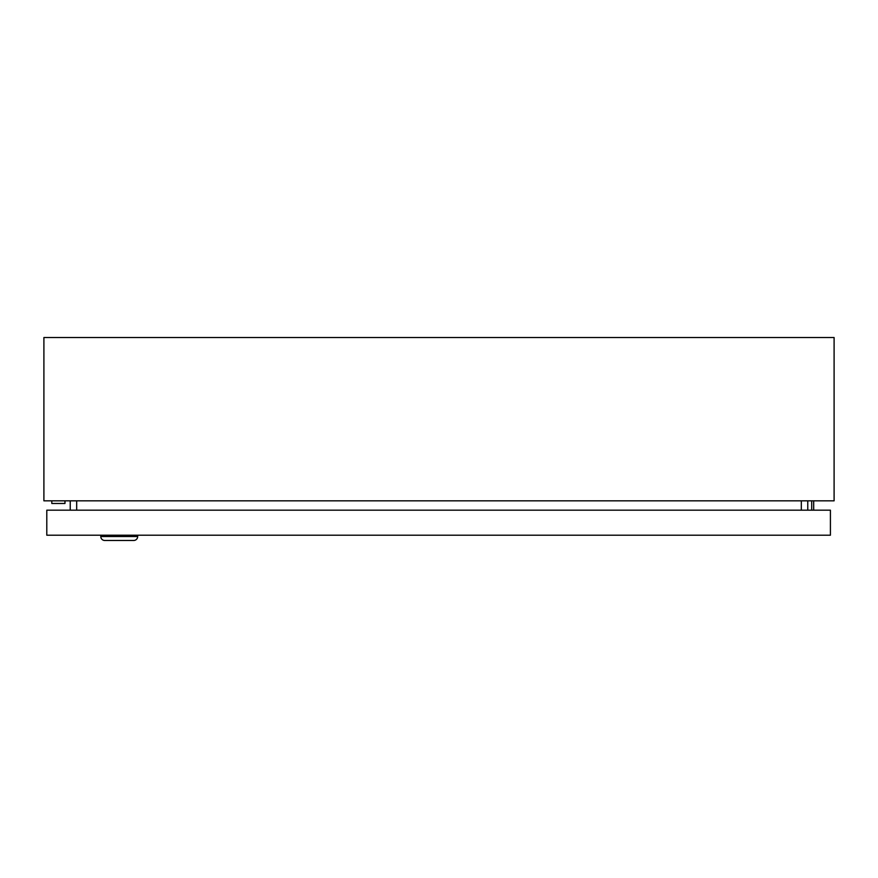 <?xml version="1.0" encoding="UTF-8"?>
<svg xmlns="http://www.w3.org/2000/svg" width="878" height="878" viewBox="0 0 878 878"><rect width="100%" height="100%" fill="white"/><g stroke="black" fill="none" stroke-linecap="round" stroke-linejoin="round"><path stroke-width="1.32" d="M64.972 503.467L64.972 500.833L64.972 503.467L51.802 503.467L51.802 500.833M834.1 500.833L43.9 500.833L43.9 337.525L834.1 337.525L834.1 500.833M70.229 510.184L70.229 500.833M807.771 510.184L807.771 500.833M811.711 510.184L811.711 500.833M813.686 500.833L813.686 510.184M100.794 535.207L100.794 536.524A3.951 3.951 0 0 0 104.745 540.475L133.719 540.475A3.951 3.951 0 0 0 137.67 536.524L137.67 535.207M830.412 510.184L830.412 535.207L46.797 535.207L46.797 510.184L830.412 510.184M76.682 510.184L76.682 500.833M801.318 510.184L801.318 500.833M100.794 536.524L137.67 536.524"/></g></svg>
